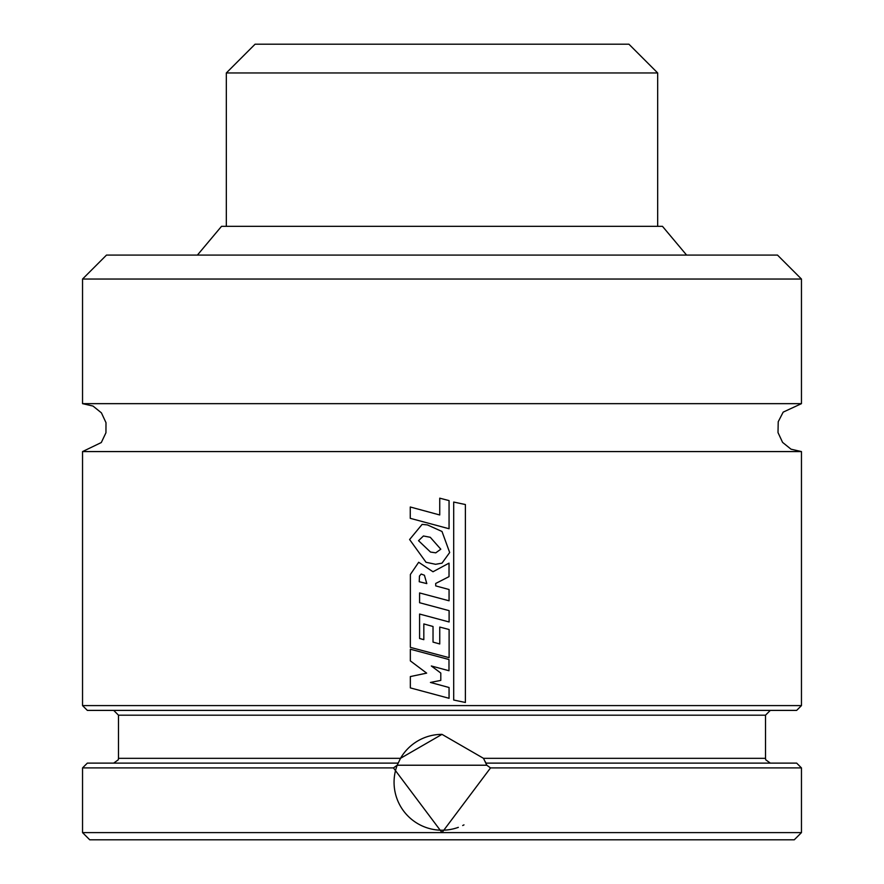 <?xml version="1.0" encoding="UTF-8"?>
<svg xmlns="http://www.w3.org/2000/svg" width="884" height="884" viewBox="0 0 884 884"><rect width="100%" height="100%" fill="white"/><g stroke="black" fill="none" stroke-linecap="round" stroke-linejoin="round"><path stroke-width="1.33" d="M686.592 255.078L662.47 226.326L221.53 226.326L197.408 255.078M82.544 279.046L801.456 279.046L777.489 255.078L106.511 255.078L82.544 279.046L82.544 403.656L92.997 406.054L101.417 412.85L105.992 422.662L105.947 432.751L101.306 442.53L82.544 451.58L82.544 705.598L801.456 705.598L801.456 451.58L82.544 451.58M801.456 279.046L801.456 403.656L82.544 403.656M801.456 705.598L796.661 710.393L87.339 710.393L82.544 705.598M442 734.361A47.924 47.924 0 0 0 400.496 758.328L442 734.361L483.504 758.328L486.786 765.224L490.543 767.909L442 832.606L82.544 832.606L82.544 767.909L393.446 767.909L397.214 765.224L400.496 758.328L118.489 758.328L118.257 759.809L113.693 763.113M398.076 763.113L87.339 763.113L82.544 767.909M490.543 767.909L801.456 767.909L796.661 763.113L485.924 763.113M801.456 767.909L801.456 832.606L442 832.606L393.446 767.909M801.456 832.606L794.274 839.8L89.726 839.8L82.544 832.606M398.297 762.605A47.924 47.924 0 0 0 458.332 827.347M462.686 825.523A47.924 47.924 0 0 0 463.978 824.871M397.214 765.224L486.786 765.224A47.924 47.924 0 0 0 485.228 761.599M440.796 680.404L430.431 682.448L449.061 687.509L449.061 698.294L410.342 687.896L410.342 676.569L426.652 673.133L410.342 660.878L410.342 649.21L448.984 659.53L448.984 670.735L431.326 665.984L440.796 673.056L440.796 680.404M426.806 583.595L419.226 581.738L419.458 576.059L421.182 574.036L424.408 575.241L426.806 583.595M410.375 574.467L418.684 562.268L432.983 571.76L449.028 563.141L449.028 576.633L435.69 583.473L435.735 585.904L449.061 589.506L449.061 600.788L419.58 592.943L419.58 602.722L449.105 610.645L449.105 621.971L419.58 614.048L419.58 638.502L423.823 639.662L423.823 623.938L433.027 626.491L433.027 642.104L439.746 643.961L439.746 627.065L449.105 629.507L449.105 657.674L410.342 647.353L410.375 574.467M440.796 549.196L435.757 552.843L430.508 552.058L418.53 540.688L423.425 535.98L430.276 537.295L440.796 549.196M426.033 562.279L409.601 539.527L422.121 524.389L427.425 524.919L442 531.483L449.68 552.522L442 563.152L435.602 564.301L426.033 562.279M449.061 528.742L410.264 518.333L410.264 506.996L439.735 514.974L439.735 498.178L449.061 500.598L449.061 528.742M465.393 702.482L453.702 700.029L453.702 502.057L465.393 504.543L465.393 702.482M258.183 44.2L628.922 44.2L657.674 72.952L226.326 72.952L255.078 44.2L258.183 44.2M770.307 710.393L765.511 715.189L118.489 715.189L113.693 710.393M765.511 715.189L765.511 758.328L483.504 758.328M801.456 451.58L791.003 449.183L782.583 442.387L778.008 432.574L778.218 421.756L783.169 412.132L801.456 403.656M118.489 715.189L118.489 758.328M765.511 758.328L765.743 759.809L770.307 763.113M657.674 226.326L657.674 72.952M226.326 226.326L226.326 72.952"/></g></svg>
